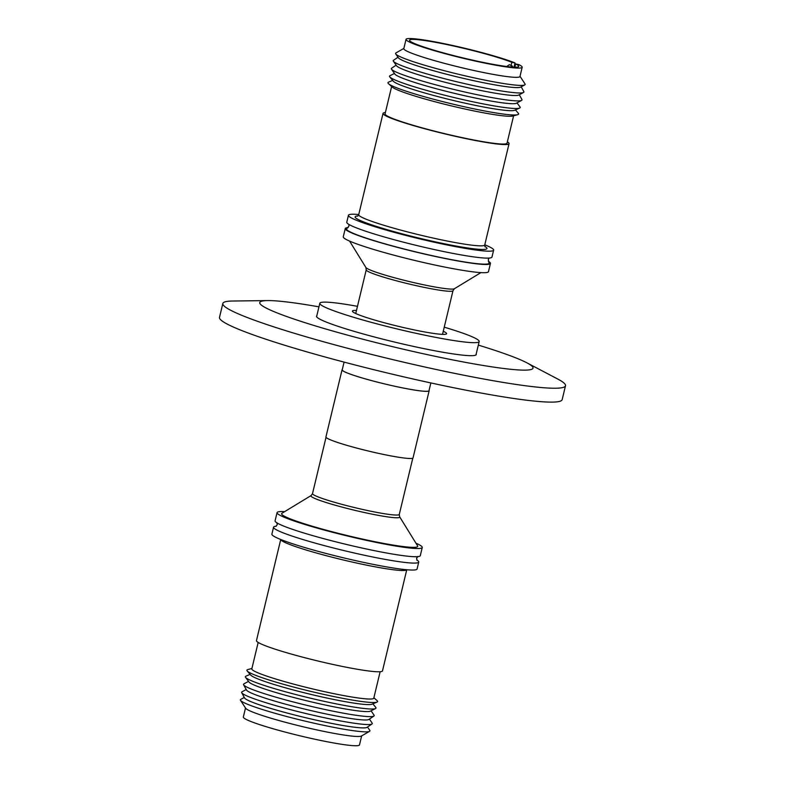 <?xml version="1.0" encoding="UTF-8"?>
<svg xmlns="http://www.w3.org/2000/svg" width="785" height="785" viewBox="0 0 785 785"><rect width="100%" height="100%" fill="white"/><g stroke="black" fill="none" stroke-linecap="round" stroke-linejoin="round"><path stroke-width="1.18" d="M489.065 258.069L488.299 259.56L488.839 262.318A73.339 6.202 -166.5 0 1 436.097 256.518A73.339 6.202 -166.5 0 1 352.789 233.125A73.339 6.202 -166.5 0 1 347.176 228.307L348.913 226.1L348.903 224.422M284.612 511.653A74.663 6.309 13.5 0 0 277.056 512.615L275.084 520.828A74.663 6.309 13.5 0 0 313.097 535.723A74.663 6.309 13.5 0 0 377.457 551.266A74.663 6.309 13.5 0 0 379.636 551.698A74.663 6.309 13.5 0 0 420.279 555.692L422.251 547.469A74.663 6.309 13.5 0 0 415.952 543.191M444.241 327.168A81.944 6.928 -166.5 0 1 472.197 336.794A81.944 6.928 -166.5 0 1 479.184 341.534A81.944 6.928 -166.5 0 1 415.422 333.174A81.944 6.928 -166.5 0 1 326.815 308.005A81.944 6.928 -166.5 0 1 319.819 303.265A81.944 6.928 -166.5 0 1 357.469 306.336M443.26 331.26A48.444 4.092 -166.5 0 1 446.351 334.008A48.444 4.092 -166.5 0 1 418.817 330.838A48.444 4.092 -166.5 0 1 352.485 311.468A48.444 4.092 -166.5 0 1 356.488 310.438M348.138 227.581A74.663 6.309 13.5 0 0 345.243 228.582A74.663 6.309 13.5 0 0 351.611 232.89A74.663 6.309 13.5 0 0 432.349 255.822A74.663 6.309 13.5 0 0 490.439 263.436A74.663 6.309 13.5 0 0 488.309 261.238M345.243 228.582L343.271 236.795A74.663 6.309 13.5 0 0 349.639 241.113A74.663 6.309 13.5 0 0 430.376 264.045A74.663 6.309 13.5 0 0 488.466 271.659L490.439 263.436M358.755 214.521A74.663 6.309 13.5 0 0 348.442 215.267A74.663 6.309 13.5 0 0 354.81 219.584A74.663 6.309 13.5 0 0 435.538 242.516A74.663 6.309 13.5 0 0 493.637 250.13A74.663 6.309 13.5 0 0 487.269 245.823A74.663 6.309 13.5 0 0 484.787 244.783M348.442 215.267L346.774 222.214A74.663 6.309 13.5 0 0 353.142 226.522A74.663 6.309 13.5 0 0 433.879 249.463A74.663 6.309 13.5 0 0 491.969 257.078L493.637 250.13M385.386 112.549A64.802 5.475 13.5 0 0 383.031 113.403A64.802 5.475 13.5 0 0 388.555 117.142A64.802 5.475 13.5 0 0 458.636 137.051A64.802 5.475 13.5 0 0 509.063 143.665A64.802 5.475 13.5 0 0 507.355 141.83M392.677 80.433L388.536 82.15A67.196 5.681 13.5 0 0 388.526 83.72L392.274 87.086A62.712 5.299 13.5 0 0 397.082 89.735A62.712 5.299 13.5 0 0 477.722 111.686A62.712 5.299 13.5 0 0 512.772 116.013L517.639 114.718A67.196 5.681 13.5 0 0 518.345 113.315L515.431 109.91M391.637 86.517L385.062 113.894A62.712 5.299 13.5 0 0 390.41 117.514A62.712 5.299 13.5 0 0 458.234 136.776A62.712 5.299 13.5 0 0 507.031 143.174L513.606 115.797M388.526 83.72A67.196 5.681 13.5 0 0 480.086 110.086A67.196 5.681 13.5 0 0 517.639 114.718M394.462 73.466L389.968 75.713A67.196 5.681 13.5 0 0 389.762 76.901L393.314 81.208A62.712 5.299 13.5 0 0 398.417 84.162A62.712 5.299 13.5 0 0 479.066 106.112A62.712 5.299 13.5 0 0 514.518 110.302L519.631 108.075A67.196 5.681 13.5 0 0 519.994 106.927L517.001 102.894M389.762 76.901A67.196 5.681 13.5 0 0 395.238 80.07A67.196 5.681 13.5 0 0 464.318 99.911A67.196 5.681 13.5 0 0 519.631 108.075M396.111 65.165L391.627 68.207A67.196 5.681 13.5 0 0 391.499 69.178L394.904 74.104A62.712 5.299 13.5 0 0 400.095 77.175A62.712 5.299 13.5 0 0 480.744 99.126A62.712 5.299 13.5 0 0 516.324 103.257L521.593 100.411A67.196 5.681 13.5 0 0 521.917 99.489L519.307 94.74M391.499 69.178A67.196 5.681 13.5 0 0 397.063 72.465A67.196 5.681 13.5 0 0 483.472 95.986A67.196 5.681 13.5 0 0 521.593 100.411M398.015 57.236L393.53 60.278A67.196 5.681 13.5 0 0 393.403 61.25L396.494 65.724A63.124 5.338 13.5 0 0 401.724 68.815A63.124 5.338 13.5 0 0 482.893 90.913A63.124 5.338 13.5 0 0 518.708 95.063L523.497 92.483A67.196 5.681 13.5 0 0 523.821 91.56L521.211 86.811M393.403 61.25A67.196 5.681 13.5 0 0 485.375 88.057A67.196 5.681 13.5 0 0 523.497 92.483M403.863 48.395L395.954 52.938A66.627 5.632 13.5 0 0 395.738 53.939L398.397 57.796A63.124 5.338 13.5 0 0 403.627 60.887A63.124 5.338 13.5 0 0 484.796 82.984A63.124 5.338 13.5 0 0 520.612 87.135L524.733 84.917A66.627 5.632 13.5 0 0 524.998 83.916L520.013 76.282M395.738 53.939A66.627 5.632 13.5 0 0 401.263 57.207A66.627 5.632 13.5 0 0 470.303 77.008A66.627 5.632 13.5 0 0 524.733 84.917M511.82 62.3L515.019 62.928A59.729 5.053 13.5 0 0 450.237 44.951A59.729 5.053 13.5 0 0 406.031 39.358L403.804 48.621A59.729 5.053 13.5 0 0 408.906 52.065A59.729 5.053 13.5 0 0 473.492 70.415A59.729 5.053 13.5 0 0 519.964 76.498L522.182 67.245A59.729 5.053 13.5 0 0 518.826 64.596L515.637 63.958A56.147 4.749 -166.5 0 1 518.699 66.411A56.147 4.749 -166.5 0 1 475.013 60.681A56.147 4.749 -166.5 0 1 414.303 43.43A56.147 4.749 -166.5 0 1 409.515 40.192A56.147 4.749 -166.5 0 1 450.933 45.422A56.147 4.749 -166.5 0 1 511.82 62.3L511.064 65.449M406.031 39.358A59.729 5.053 13.5 0 0 411.124 42.802A59.729 5.053 13.5 0 0 475.71 61.151A59.729 5.053 13.5 0 0 522.182 67.245M318.955 306.847A140.535 11.883 13.5 0 0 267.646 300.586A140.535 11.883 13.5 0 0 303.687 322.252A140.535 11.883 13.5 0 0 452.435 359.854A140.535 11.883 13.5 0 0 526.892 362.827A140.535 11.883 13.5 0 0 478.33 345.106M267.646 300.586L232.752 301.018A176.203 14.895 13.5 0 0 222.832 303.491A176.203 14.895 13.5 0 0 464.435 375.338A176.203 14.895 13.5 0 0 565.504 385.759A176.203 14.895 13.5 0 0 557.782 379.057L526.892 362.827M222.832 303.491L219.496 317.375A176.203 14.895 13.5 0 0 461.099 389.223A176.203 14.895 13.5 0 0 562.168 399.643L565.504 385.759M316.816 315.786A82.131 6.947 13.5 0 0 316.532 316.188A82.131 6.947 13.5 0 0 429.14 349.678A82.131 6.947 13.5 0 0 476.25 354.535A82.131 6.947 13.5 0 0 476.181 354.045M344.085 362.111L342.221 369.853A44.617 3.768 13.5 0 0 346.028 372.433A44.617 3.768 13.5 0 0 394.276 386.132A44.617 3.768 13.5 0 0 428.993 390.685L430.857 382.943M342.299 369.529A44.794 3.788 13.5 0 0 342.054 369.813A44.794 3.788 13.5 0 0 403.47 388.075A44.794 3.788 13.5 0 0 429.169 390.724A44.794 3.788 13.5 0 0 429.071 390.361M342.054 369.813L325.932 436.941A44.794 3.788 13.5 0 0 387.358 455.212A44.794 3.788 13.5 0 0 413.047 457.861L429.169 390.724M377.565 542.239A69.993 5.917 13.5 0 0 417.581 545.83L399.634 516.775A45.667 3.856 -166.5 0 1 373.523 514.43A45.667 3.856 -166.5 0 1 314.805 498.446A45.667 3.856 -166.5 0 1 311.145 495.531L281.952 513.272A69.993 5.917 13.5 0 0 309.722 525.45A69.993 5.917 13.5 0 0 377.565 542.239M277.056 512.615A74.663 6.309 13.5 0 0 379.43 543.053A74.663 6.309 13.5 0 0 422.251 547.469M416.796 559.96A74.663 6.309 -166.5 0 1 418.748 562.05A74.663 6.309 -166.5 0 1 375.927 557.635A74.663 6.309 -166.5 0 1 279.921 531.504A74.663 6.309 -166.5 0 1 273.553 527.196A74.663 6.309 -166.5 0 1 276.241 526.215M273.553 527.196L271.885 534.134A74.663 6.309 13.5 0 0 278.253 538.451A74.663 6.309 13.5 0 0 358.99 561.383A74.663 6.309 13.5 0 0 417.08 568.997L418.748 562.05M280.736 539.491L256.459 640.609A64.802 5.475 13.5 0 0 261.994 644.348A64.802 5.475 13.5 0 0 332.065 664.257A64.802 5.475 13.5 0 0 382.491 670.861L406.767 569.743M258.167 642.434L251.828 668.869A62.712 5.299 13.5 0 0 257.176 672.49A62.712 5.299 13.5 0 0 324.99 691.762A62.712 5.299 13.5 0 0 373.788 698.15L380.136 671.715M251.916 668.477L247.883 669.546A67.196 5.681 13.5 0 0 247.177 670.959A67.196 5.681 13.5 0 0 252.633 674.089A67.196 5.681 13.5 0 0 321.565 693.901A67.196 5.681 13.5 0 0 376.986 702.114A67.196 5.681 13.5 0 0 376.996 700.544L373.886 697.757M247.177 670.959L250.749 675.139A62.712 5.299 13.5 0 0 255.841 678.063A62.712 5.299 13.5 0 0 320.172 696.55A62.712 5.299 13.5 0 0 371.904 704.223L376.986 702.114M250.091 674.364L245.891 676.189A67.196 5.681 13.5 0 0 245.528 677.337A67.196 5.681 13.5 0 0 251.072 680.585A67.196 5.681 13.5 0 0 320.506 700.514A67.196 5.681 13.5 0 0 375.554 708.551A67.196 5.681 13.5 0 0 375.75 707.373L372.846 703.831M245.528 677.337L248.992 682.018A62.712 5.299 13.5 0 0 254.163 685.05A62.712 5.299 13.5 0 0 318.965 703.645A62.712 5.299 13.5 0 0 370.343 711.151L375.554 708.551M248.521 681.38L243.929 683.863A67.196 5.681 13.5 0 0 243.605 684.775A67.196 5.681 13.5 0 0 249.247 688.19A67.196 5.681 13.5 0 0 319.436 708.276A67.196 5.681 13.5 0 0 373.896 716.057A67.196 5.681 13.5 0 0 374.023 715.096L371.06 710.798M243.605 684.775L246.51 690.064A63.124 5.338 13.5 0 0 251.808 693.263A63.124 5.338 13.5 0 0 317.748 712.142A63.124 5.338 13.5 0 0 368.901 719.452L373.896 716.057M246.215 689.524L242.025 691.791A67.196 5.681 13.5 0 0 241.701 692.704A67.196 5.681 13.5 0 0 247.344 696.118A67.196 5.681 13.5 0 0 317.533 716.214A67.196 5.681 13.5 0 0 371.992 723.986A67.196 5.681 13.5 0 0 372.119 723.024L369.411 719.099M241.701 692.704L244.606 697.993A63.124 5.338 13.5 0 0 249.905 701.201A63.124 5.338 13.5 0 0 315.845 720.071A63.124 5.338 13.5 0 0 366.997 727.381L371.992 723.986M244.312 697.453L240.789 699.356A66.627 5.632 13.5 0 0 240.524 700.348A66.627 5.632 13.5 0 0 246.068 703.645A66.627 5.632 13.5 0 0 315.256 723.476A66.627 5.632 13.5 0 0 369.568 731.335A66.627 5.632 13.5 0 0 369.784 730.325L367.508 727.038M240.524 700.348L245.685 708.256A59.729 5.053 13.5 0 0 250.65 711.21A59.729 5.053 13.5 0 0 312.685 728.99A59.729 5.053 13.5 0 0 361.375 736.036L369.568 731.335M245.509 707.982L243.33 717.029A59.729 5.053 13.5 0 0 248.433 720.473A59.729 5.053 13.5 0 0 313.019 738.822A59.729 5.053 13.5 0 0 359.491 744.906L361.659 735.869M510.731 66.951L512.173 65.93L509.308 64.684L506.737 66.509M512.841 67.118L512.173 65.93M514.862 67.196L515.637 63.958M515.019 62.928L513.998 67.167M442.514 334.361L453.004 290.666A44.617 3.768 -166.5 0 1 427.413 288.026A44.617 3.768 -166.5 0 1 366.232 269.834L365.888 267.489A45.667 3.856 13.5 0 0 428.424 285.76A45.667 3.856 13.5 0 0 454.378 288.743L480.911 272.611M357.538 216.209L358.716 214.678A64.802 5.475 13.5 0 0 364.25 218.416A64.802 5.475 13.5 0 0 447.578 241.103A64.802 5.475 13.5 0 0 484.747 244.94L485.11 246.833M484.865 246.431A67.795 5.73 -166.5 0 1 448.078 244.518A67.795 5.73 -166.5 0 1 377.497 226.747A67.795 5.73 -166.5 0 1 357.94 215.953M326.03 437.314L312.518 493.598A44.617 3.768 13.5 0 0 316.326 496.179A44.617 3.768 13.5 0 0 373.689 511.791A44.617 3.768 13.5 0 0 399.28 514.43L399.634 516.775M406.738 569.743A64.802 5.475 -166.5 0 1 355.458 562.776A64.802 5.475 -166.5 0 1 286.299 543.073A64.802 5.475 -166.5 0 1 280.765 539.501M417.002 560.274L416.609 558.174L417.914 556.477M275.918 526.401L277.223 524.704L276.82 522.604M475.965 354.938L479.184 341.534M509.063 143.665L484.747 244.94M412.802 458.146L399.28 514.43M312.518 493.598L311.145 495.531M383.031 113.403L358.716 214.678M365.888 267.489L349.57 241.073M453.004 290.666L454.378 288.743M355.742 313.539L366.232 269.834M316.6 316.679L319.819 303.265"/></g></svg>

